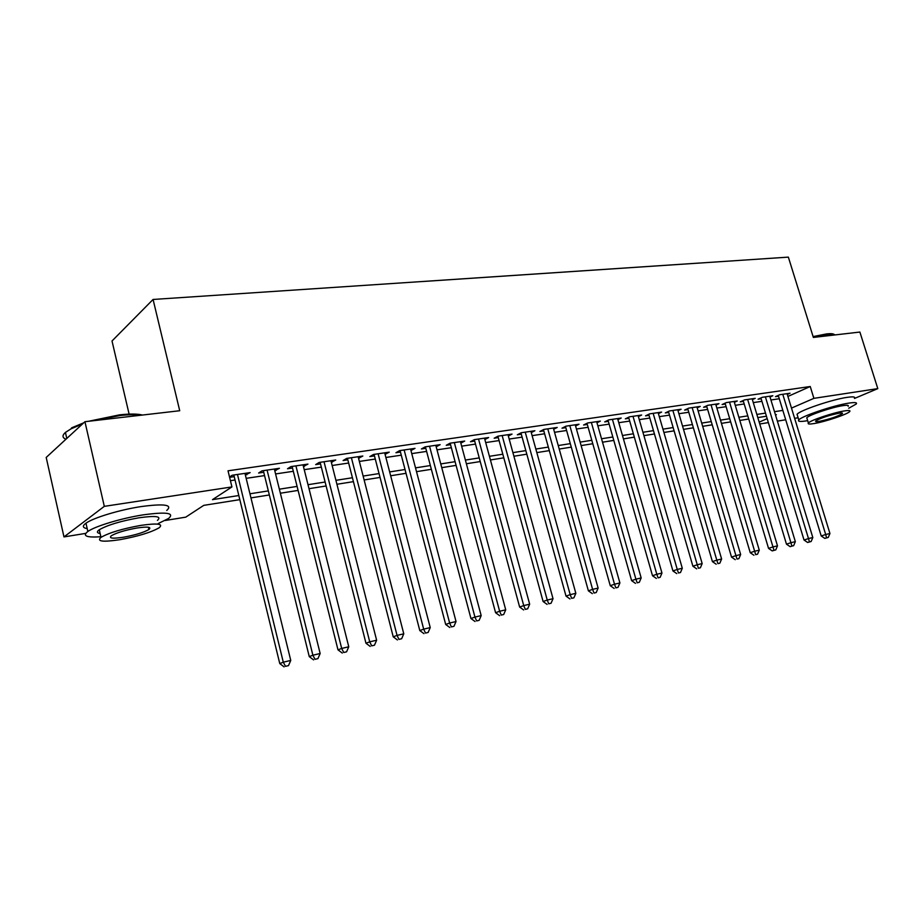 <?xml version="1.0" encoding="UTF-8"?>
<svg xmlns="http://www.w3.org/2000/svg" width="924" height="924" viewBox="0 0 924 924"><rect width="100%" height="100%" fill="white"/><g stroke="black" fill="none" stroke-linecap="round" stroke-linejoin="round"><path stroke-width="1.39" d="M129.106 414.114L112.012 340.991L153.072 299.457L788.357 257.126L813.363 337.433L859.886 332.051L877.8 388.623L854.469 398.463M798.117 417.764L794.628 418.329M785.712 419.773L777.361 421.136M768.375 422.591L759.747 423.989M239.824 499.641L203.765 505.359L185.747 517.151L165.177 520.489M85.689 533.391L63.975 536.913L104.308 506.352L231.936 486.925L212.497 499.641L238.819 495.53M104.308 506.352L84.939 421.702L46.2 457.449L63.975 536.913M245.345 474.994L250.15 472.603L232.213 475.236L229.533 477.027M274.763 470.639L279.429 468.295L261.954 470.859L258.628 473.03L263.733 472.268M303.407 466.412L307.946 464.102L290.933 466.608L287.514 468.757L292.492 468.018M331.323 462.277L335.735 460.013L319.15 462.45L315.673 464.599L320.524 463.883M358.535 458.258L362.832 456.029L346.662 458.408L343.104 460.545L347.84 459.84M385.065 454.342L389.247 452.148L373.481 454.469L369.854 456.583L374.474 455.902M410.949 450.519L415.015 448.359L399.63 450.623L395.946 452.737L400.45 452.067M436.186 446.789L440.147 444.663L425.144 446.869L421.402 448.972L425.802 448.325M460.475 441.672L460.868 443.139L464.691 441.06L450.034 443.208L446.246 445.299L450.531 444.663M484.869 439.558L488.634 437.537L474.335 439.639L470.501 441.718L474.682 441.094M508.35 436.036L512.035 434.095L498.059 436.151L494.178 438.219L498.267 437.606M531.277 432.605L534.88 430.734L521.24 432.744L517.313 434.8L521.309 434.211M553.684 429.256L557.207 427.454L543.878 429.417L539.905 431.462L543.809 430.884M575.583 425.987L579.025 424.243L565.996 426.16L562 428.193L565.811 427.627M596.985 422.788L600.357 421.113L587.618 422.984L583.587 425.005L587.317 424.451M617.913 419.658L621.217 418.041L608.766 419.877L604.689 421.887L608.339 421.344M638.392 416.608L641.626 415.038L629.44 416.828L625.34 418.838L628.909 418.306M658.419 413.629L661.584 412.104L649.664 413.86L645.541 415.846L649.029 415.338M678.02 410.706L681.115 409.24L669.45 410.949L665.303 412.924L668.71 412.427M697.193 407.842L700.242 406.421L688.819 408.108L684.638 410.071L687.987 409.575M715.973 405.047L718.953 403.673L707.772 405.313L703.58 407.276L706.848 406.791M734.361 402.321L737.283 400.981L726.333 402.587L722.118 404.527L725.328 404.054M752.379 399.642L755.231 398.336L744.513 399.919L740.274 401.848L743.416 401.386M770.015 397.008L772.822 395.749L762.312 397.297L758.073 399.214L761.145 398.764M787.918 396.442L810.244 386.509L228.02 470.813L231.936 486.925M230.423 480.688L235.031 480.006M246.165 478.343L264.564 475.594M275.583 473.943L293.312 471.298M304.227 469.669L321.344 467.117M332.143 465.5L348.66 463.039M359.355 461.434L375.294 459.055M385.886 457.472L401.27 455.174M411.757 453.615L426.611 451.397M437.006 449.838L451.351 447.701M461.642 446.165L475.502 444.098M485.689 442.573L499.076 440.575M509.182 439.062L522.106 437.133M532.12 435.643L544.617 433.772M554.539 432.293L566.608 430.492M576.437 429.025L588.114 427.281M597.851 425.825L609.135 424.139M618.791 422.695L629.706 421.067M639.269 419.635L649.815 418.064M659.297 416.643L669.507 415.119M678.897 413.721L688.773 412.243M698.094 410.857L707.634 409.424M716.874 408.05L726.102 406.664M735.261 405.301L744.201 403.973M753.279 402.61L761.919 401.316M770.916 399.977L779.29 398.729M787.306 394.444L790.055 393.22L779.752 394.733L775.502 396.639L778.516 396.2M229.602 477.315L234.211 476.634M84.939 421.702L179.718 410.73L153.072 299.457M810.244 386.509L813.905 398.348L877.8 388.623M791.487 408.096L813.905 398.348M249.954 493.786L268.341 490.91M279.36 489.177L297.101 486.405M308.015 484.696L325.121 482.016M335.92 480.33L352.425 477.743M363.12 476.068L379.059 473.585M389.651 471.921L405.024 469.519M415.523 467.867L430.365 465.546M440.76 463.929L455.093 461.677M465.384 460.071L479.233 457.9M489.431 456.306L502.806 454.215M512.901 452.633L525.837 450.612M535.839 449.041L548.325 447.089M558.235 445.541L570.316 443.647M580.133 442.111L591.799 440.286M601.536 438.761L612.82 436.994M622.464 435.493L633.367 433.783M642.931 432.282L653.476 430.63M662.947 429.152L673.146 427.558M682.536 426.079L692.399 424.543M701.709 423.088L711.249 421.587M720.477 420.143L729.706 418.699M738.854 417.267L747.793 415.869M756.86 414.449L765.499 413.097M774.485 411.7L782.847 410.383M775.502 415.038L776.391 414.657L775.432 414.807M766.446 416.227L757.807 417.59M748.74 419.034L739.812 420.443M730.665 421.898L721.436 423.354M712.208 424.821L702.667 426.334M693.37 427.8L683.506 429.371M674.116 430.85L663.917 432.467M654.446 433.968L643.901 435.643M634.338 437.156L623.434 438.877M613.79 440.413L602.517 442.192M592.781 443.739L581.115 445.587M571.298 447.135L559.228 449.052M549.318 450.623L536.821 452.598M526.819 454.181L513.894 456.237M503.799 457.83L490.425 459.956M480.226 461.561L466.377 463.756M456.086 465.384L441.753 467.659M431.369 469.311L416.516 471.656M406.029 473.319L390.644 475.756M380.053 477.431L364.125 479.96M353.43 481.647L336.925 484.268M326.114 485.978L309.009 488.692M298.106 490.413L280.365 493.22M269.346 494.975L250.958 497.886M759.181 422.129L767.186 418.653M435.989 445.276L436.382 446.754M410.903 448.96L411.296 450.462M385.192 452.748L385.597 454.262M358.847 456.618L359.24 458.154M331.82 460.591L332.213 462.15M304.1 464.668L304.493 466.25M275.652 468.849L276.057 470.455M246.454 473.146L246.858 474.763M778.262 395.403L821.217 535.978L825.686 534.511L782.778 394.282M826.587 537.814L824.797 538.403L828.285 537.41L826.587 537.814L825.686 534.511L829.937 533.506L787.063 393.659M821.217 535.978L824.797 538.403M828.285 537.41L829.937 533.506M813.097 336.59L826.587 333.911C830.607 333.472 833.078 333.622 834.002 334.384M835.007 334.927C834.176 334.061 831.612 333.876 827.303 334.349L813.27 337.144M848.729 408.246L856.225 404.019C857.414 402.494 854.954 402.194 848.833 403.118C833.679 405.313 801.327 416.262 798.798 419.958C797.516 421.575 800.126 421.864 806.617 420.836L807.668 420.663M854.446 398.371C855.636 396.812 853.164 396.477 847.031 397.378C831.877 399.526 799.56 410.522 797.054 414.298L797.481 415.696M807.079 418.745L806.779 417.787C808.627 415.119 831.843 407.265 842.757 405.659C847.204 404.989 848.994 405.209 848.128 406.306M813.963 423.573C824.924 421.864 847.793 414.183 849.745 411.515C850.623 410.429 848.844 410.233 844.397 410.926C833.494 412.566 810.244 420.374 808.385 422.996C807.461 424.128 809.32 424.312 813.963 423.573M838.888 413.213C828.251 415.488 820.512 418.087 815.707 420.986C815.118 421.714 816.308 421.841 819.276 421.367C829.879 419.08 837.571 416.493 842.365 413.594C842.931 412.889 841.776 412.762 838.888 413.213M88.508 421.286L119.508 414.864C129.81 413.733 137.48 413.79 142.527 415.038M141.129 415.199C135.92 414.437 128.91 414.553 120.085 415.534L93.081 420.755M158.189 523.573L168.63 518.433C174.879 512.878 166.401 511.688 143.197 514.864C121.841 518.145 95.23 526.149 87.849 531.473C82.155 535.978 86.498 537.733 100.866 536.74M166.747 510.452C172.961 504.781 164.472 503.476 141.268 506.56C119.912 509.759 93.324 517.775 85.978 523.192C82.144 525.987 82.548 527.8 87.203 528.632M100.139 533.518C96.835 532.963 96.546 531.704 99.284 529.752C107.473 525.04 120.721 521.055 139.016 517.787C155.81 515.465 161.943 516.331 157.438 520.362M119.981 539.674C138.173 536.313 151.224 532.339 159.171 527.754C163.698 523.793 157.565 523.007 140.771 525.398C122.476 528.713 109.217 532.698 101.005 537.341C96.408 541.476 102.726 542.249 119.981 539.674M136.983 528.008C125.202 530.145 116.678 532.709 111.423 535.701C108.466 538.334 112.52 538.842 123.585 537.202C135.308 535.042 143.751 532.478 148.903 529.521C151.825 526.946 147.852 526.449 136.983 528.008M82.409 424.035L71.044 428.817L65.431 432.432C62.058 435.435 62.22 437.71 65.927 439.247M71.044 428.817L71.679 427.812L83.726 422.822M760.891 397.944L804.03 540.032L808.488 538.565L765.395 396.846M809.424 541.891L807.634 542.48L811.156 541.487L809.424 541.891L808.488 538.565L812.82 537.537L769.773 396.2M804.03 540.032L807.634 542.48M811.156 541.487L812.82 537.537M743.162 400.531L786.474 544.167L790.921 542.7L747.655 399.457M791.891 546.061L790.112 546.65L793.658 545.645L791.891 546.061L790.921 542.7L795.345 541.649L752.124 398.798M786.474 544.167L790.112 546.65M793.658 545.645L795.345 541.649M725.063 403.176L768.549 548.394L772.972 546.916L729.544 402.113M773.989 550.311L772.21 550.9L775.79 549.884L773.989 550.311L772.972 546.916L777.5 545.853L734.106 401.443M768.549 548.394L772.21 550.9M775.79 549.884L777.5 545.853M706.583 405.867L750.242 552.702L754.654 551.235L711.053 404.839M755.693 554.654L757.541 554.215L755.693 554.654L754.654 551.235L759.274 550.15L715.707 404.146M750.242 552.702L753.926 555.243M757.541 554.215L759.274 550.15M687.71 408.627L731.531 557.114L735.931 555.636L692.157 407.611M737.017 559.089L738.9 558.639L737.017 559.089L735.931 555.636L740.655 554.527L696.915 406.907M731.531 557.114L735.25 559.678M738.9 558.639L740.655 554.527M668.422 411.434L712.427 561.619L716.805 560.14L672.868 410.452M717.925 563.628L719.854 563.166L717.925 563.628L716.805 560.14L721.621 559.008L677.731 409.736M712.427 561.619L716.169 564.217M719.854 563.166L721.621 559.008M648.729 414.31L692.896 566.216L697.25 564.749L653.153 413.34M698.417 568.26L700.38 567.786L698.417 568.26L697.25 564.749L702.171 563.582L658.119 412.612M692.896 566.216L696.673 568.849M700.38 567.786L702.171 563.582M628.597 417.244L672.926 570.928L677.257 569.45L633.009 416.308M678.47 572.995L680.48 572.522L678.47 572.995L677.257 569.45L682.293 568.26L638.091 415.557M672.926 570.928L676.738 573.585M680.48 572.522L682.293 568.26M608.027 420.235L652.506 575.733L656.814 574.266L612.416 419.334M658.073 577.846L660.129 577.35L658.073 577.846L656.814 574.266L661.965 573.053L617.602 418.572M652.506 575.733L656.34 578.424M660.129 577.35L661.965 573.053M586.983 423.296L631.623 580.653L635.897 579.186L591.348 422.43M637.202 582.801L639.316 582.293L637.202 582.801L635.897 579.186L641.175 577.939L596.661 421.656M631.623 580.653L635.493 583.379M639.316 582.293L641.175 577.939M565.465 426.426L610.256 585.689L614.506 584.222L569.819 425.594M615.858 587.872L618.017 587.352L615.858 587.872L614.506 584.222L619.9 582.952L575.248 424.797M610.256 585.689L614.16 588.449M618.017 587.352L619.9 582.952M543.462 429.625L588.392 590.84L592.607 589.373L547.782 428.84M594.016 593.058L596.223 592.527L594.016 593.058L592.607 589.373L598.128 588.08L553.337 428.02M588.392 590.84L592.33 593.635M596.223 592.527L598.128 588.08M520.94 432.894L566.019 596.119L570.189 594.652L525.236 432.155M571.656 598.371L573.908 597.828L571.656 598.371L570.189 594.652L575.848 593.324L530.919 431.312M566.019 596.119L569.981 598.948M573.908 597.828L575.848 593.324M497.897 436.243L543.104 601.512L547.239 600.057L502.159 435.551M548.752 603.811L551.062 603.256L548.752 603.811L547.239 600.057L553.026 598.694L507.981 434.696M543.104 601.512L547.1 604.388M551.062 603.256L553.026 598.694M474.301 439.662L519.635 607.045L523.723 605.59L478.528 439.016M525.294 609.378L527.673 608.812L525.294 609.378L523.723 605.59L529.66 604.192L484.488 438.149M519.635 607.045L523.654 609.956M527.673 608.812L529.66 604.192M450.138 443.197L495.587 612.716L499.641 611.261L454.331 442.573M501.27 615.084L503.696 614.506L501.27 615.084L499.641 611.261L505.717 609.828L460.441 441.684M495.587 612.716L499.653 615.661M503.696 614.506L505.717 609.828M425.398 446.835L470.951 618.514L474.948 617.07L429.544 446.223M476.645 620.928L479.14 620.339L476.645 620.928L474.948 617.07L481.173 615.603L435.793 445.299M470.951 618.514L475.04 621.506M479.14 620.339L481.173 615.603M400.057 450.554L445.691 624.474L449.642 623.03L404.135 449.953M451.397 626.922L453.95 626.322L451.397 626.922L449.642 623.03L456.029 621.529L410.545 449.018M445.691 624.474L449.815 627.5M453.95 626.322L456.029 621.529M374.07 454.377L419.796 630.572L423.677 629.14L378.101 453.788M425.514 633.079L428.135 632.455L425.514 633.079L423.677 629.14L430.238 627.592L384.673 452.818M419.796 630.572L423.954 633.645M428.135 632.455L430.238 627.592M347.436 458.292L393.231 636.832L397.054 635.4L351.397 457.715M398.96 639.385L401.64 638.75L398.96 639.385L397.054 635.4L403.776 633.818L358.142 456.722M393.231 636.832L397.424 639.951M401.64 638.75L403.776 633.818M320.12 462.312L365.973 643.254L369.727 641.834L324.012 461.734M371.702 645.853L374.463 645.206L371.702 645.853L369.727 641.834L376.622 640.216L330.931 460.718M365.973 643.254L370.201 646.419M374.463 645.206L376.622 640.216M292.1 466.435L337.988 649.849L341.684 648.44L295.923 465.869M343.74 652.494L346.569 651.824L343.74 652.494L341.684 648.44L348.764 646.777L303.014 464.83M337.988 649.849L342.261 653.06M346.569 651.824L348.764 646.777M263.34 470.663L309.263 656.618L312.878 655.22L267.082 470.108M315.015 659.32L317.925 658.627L315.015 659.32L312.878 655.22L320.154 653.511L274.359 469.034M309.263 656.618L313.571 659.875M317.925 658.627L320.154 653.511M233.818 475.005L279.764 663.571L283.287 662.185L237.48 474.462M285.516 666.331L288.496 665.615L285.516 666.331L283.287 662.185L290.76 660.429L244.952 473.365M279.764 663.571L284.095 666.874M288.496 665.615L290.76 660.429M842.18 413.005L842.365 413.594M806.779 417.787L808.385 422.996M798.798 419.958L797.054 414.298M66.794 438.45L65.431 432.432M148.36 527.223L148.903 529.521M99.284 529.752L101.005 537.341M87.849 531.473L85.978 523.192"/></g></svg>
